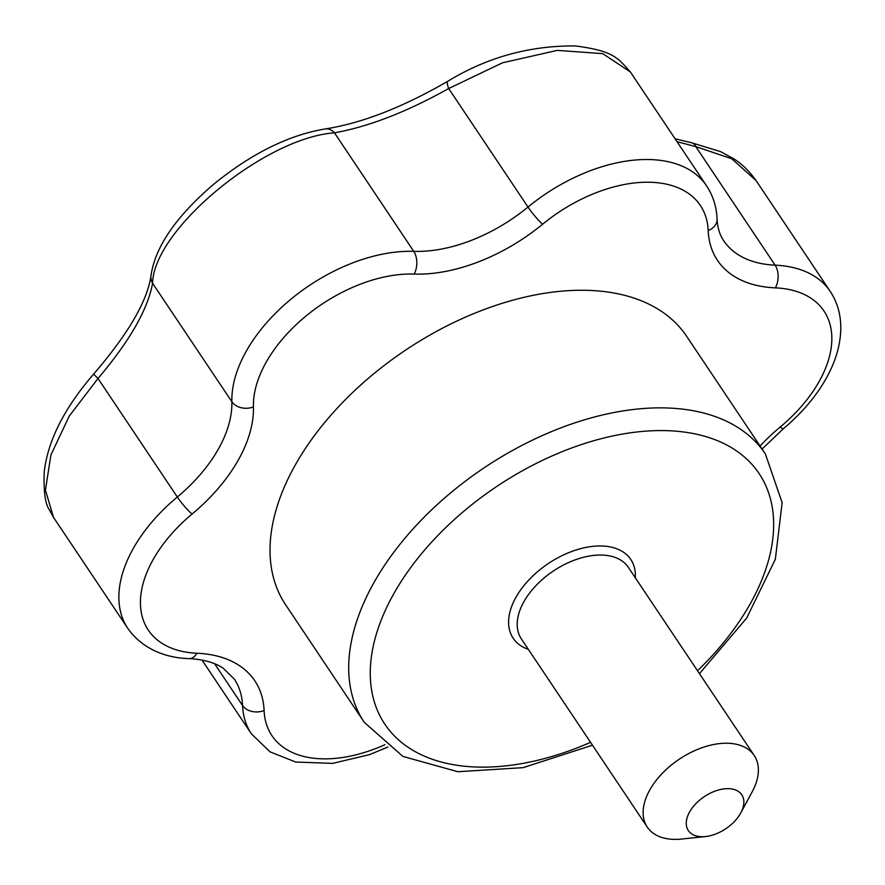 <?xml version="1.0" encoding="UTF-8"?>
<svg xmlns="http://www.w3.org/2000/svg" width="885" height="885" viewBox="0 0 885 885"><rect width="100%" height="100%" fill="white"/><g stroke="black" fill="none" stroke-linecap="round" stroke-linejoin="round"><path stroke-width="1.33" d="M677.003 141.666L695.809 146.633A16.085 8.02 -79.7 0 0 691.738 142.806L720.589 151.634L733.654 158.769C741.851 163.814 749.296 171.048 755.989 180.463L731.729 158.725L695.809 146.633L775.105 265.157A16.085 9.956 -87.5 0 1 775.326 287.857A144.786 86.929 -33.8 0 1 708.177 230.542A121.809 73.134 -33.8 0 0 542.616 224.226A16.085 2.08 -129.4 0 1 527.991 207.057L448.695 88.533C407.012 111.831 368.934 126.599 334.464 132.838C264.737 137.706 153.702 229.37 152.563 283.233C147.883 309.296 129.697 341.046 98.014 378.481L69.24 416.094L50.921 454.923L45.423 490.168L53.52 517.371L49.217 509.594C45.135 503.698 43.476 491.02 44.25 471.572C47.967 440.431 64.428 407.952 93.622 374.112L98.014 378.481L177.321 497.005A128.69 77.272 -33.8 0 0 231.87 401.757A137.894 82.792 -33.8 0 1 413.76 251.362A128.69 77.272 -33.8 0 0 527.991 207.057A137.894 82.792 -33.8 0 1 706.584 185.872L630.397 72.006L602.785 53.653L557.284 50.379L502.459 62.824L448.695 88.533A16.085 3.817 -120.8 0 1 447.921 81.188C402.885 107.262 362.053 123.17 325.448 128.911C288.798 134.974 251.484 153.47 213.484 184.412C175.805 216.759 154.975 247.225 150.992 275.81A16.085 13.596 6.8 0 0 152.563 283.233L231.87 401.757A16.085 12.036 178.4 0 0 253.431 406.923A144.786 86.929 -33.8 0 1 192.056 514.074A16.085 2.212 -129.8 0 1 177.321 497.005A137.894 82.792 -33.8 0 0 127.75 628.306L53.52 517.371M542.616 224.226A144.786 86.929 -33.8 0 1 414.103 274.073A16.085 9.868 -88.1 0 0 413.76 251.362L334.464 132.838A16.085 11.472 -97.9 0 0 325.448 128.911M592.485 745.214L523.123 767.649L457.855 771.72L402.907 756.421L364.277 722.348L285.59 604.732A241.306 144.886 -33.8 0 1 342.395 402.708A241.306 144.886 -33.8 0 1 589.31 290.402A241.306 144.886 -33.8 0 1 686.683 336.366L765.381 453.972L782.141 502.68L775.326 559.309L746.663 618.084L699.449 673.651M728.809 788.668A32.17 19.315 -33.8 0 1 740.778 812.928A32.17 19.315 -33.8 0 1 705.456 836.557A32.17 19.315 -33.8 0 1 688.729 813.625A32.17 19.315 -33.8 0 1 728.809 788.668M705.456 836.557L681.561 839.046A64.351 38.63 -33.8 0 1 647.267 827.088A64.351 38.63 -33.8 0 1 662.422 773.213A64.351 38.63 -33.8 0 1 728.255 743.267A64.351 38.63 -33.8 0 1 754.23 755.513A64.351 38.63 -33.8 0 1 752.206 791.776L740.778 812.928M590.561 742.338A225.21 135.228 -33.8 0 1 374.388 641.249A225.21 135.228 -33.8 0 1 668.275 430.707A225.21 135.228 -33.8 0 1 697.524 670.764M528.345 649.347A70.778 42.502 -33.8 0 1 520.69 589.853A70.778 42.502 -33.8 0 1 602.242 546.001A70.778 42.502 -33.8 0 1 635.308 577.783M364.277 722.348A241.306 144.886 -33.8 0 1 421.083 520.314A241.306 144.886 -33.8 0 1 667.998 408.007A241.306 144.886 -33.8 0 1 765.381 453.972M775.326 287.857A121.809 73.134 -33.8 0 1 780.216 427.024A16.085 2.212 -129.8 0 0 783.347 428.694C801.921 413.173 816.39 396.071 826.756 377.386C835.462 361.511 840.119 345.902 840.75 330.548C841.237 315.868 837.719 302.814 830.218 291.397L755.989 180.463M708.177 230.542A16.085 12.08 -2.4 0 0 717.093 219.181C717.547 227.777 719.748 234.945 723.676 240.665A128.69 77.272 -33.8 0 0 775.105 265.157A137.894 82.792 -33.8 0 1 830.218 291.397M196.946 653.241A16.085 9.956 -87.5 0 1 189.102 658.617C203.561 659.447 214.889 662.622 223.086 668.142L234.282 679.049A128.69 77.272 -33.8 0 1 242.545 705.5A16.085 12.08 -2.4 0 0 264.095 710.544A144.786 86.929 -33.8 0 0 196.946 653.241A121.809 73.134 -33.8 0 1 192.056 514.074M214.612 663.75L242.545 705.5A137.894 82.792 -33.8 0 0 251.384 733.831L202.045 660.088M760.038 445.996A144.786 86.929 -33.8 0 1 780.216 427.024M384.875 744.705A121.809 73.134 -33.8 0 1 264.095 710.544M253.431 406.923A121.809 73.134 -33.8 0 1 414.103 274.073M647.267 827.088L521.365 638.904A64.351 38.63 -33.8 0 1 536.509 585.029A64.351 38.63 -33.8 0 1 602.353 555.083A64.351 38.63 -33.8 0 1 628.328 567.34L754.23 755.513M93.622 374.112C128.214 333.866 147.341 301.099 150.992 275.81M447.921 81.188C487.237 57.248 529.783 45.5 575.571 45.954C613.283 51.031 617.199 57.271 630.397 72.006M691.738 142.806L675.078 138.79M783.347 428.694L762.085 449.06M717.093 219.181C716.562 206.769 713.067 195.673 706.584 185.872M189.102 658.617C169.068 658.13 143.713 650.984 127.75 628.306M387.895 747.028L369.687 754.573L332.66 763.39L295.745 762.04L270.047 751.863L251.384 733.831"/></g></svg>

